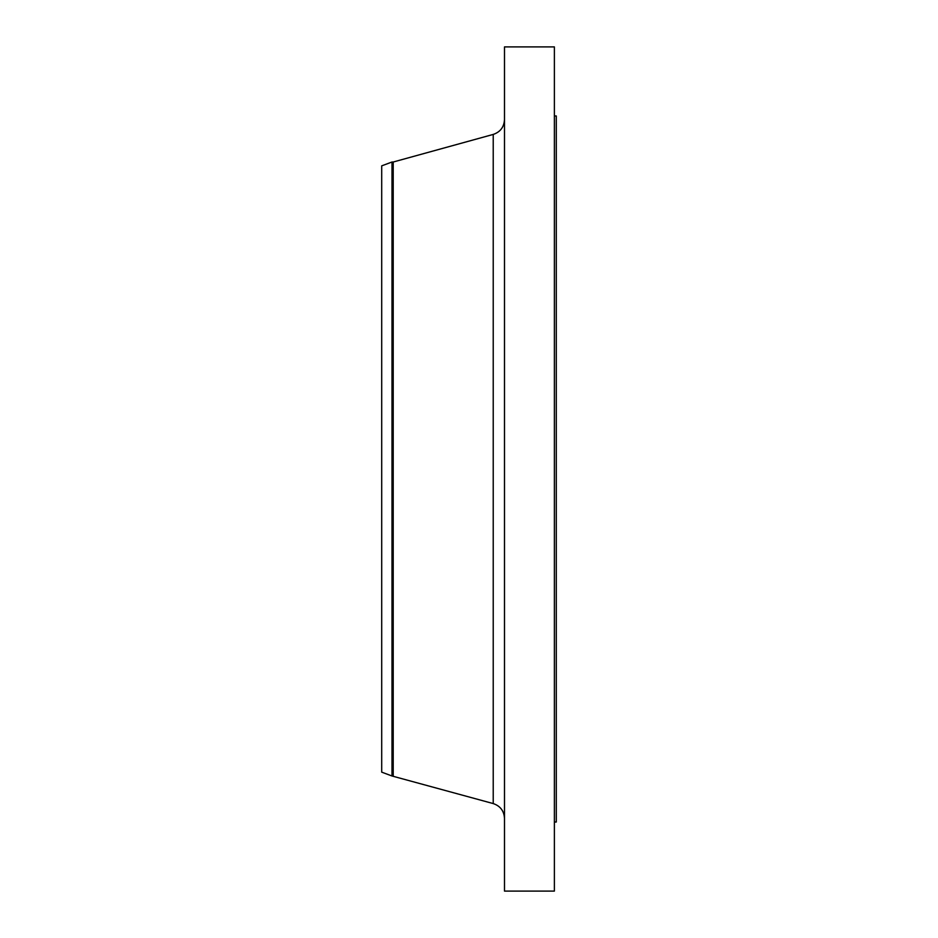 <?xml version="1.0" encoding="UTF-8"?>
<svg xmlns="http://www.w3.org/2000/svg" width="938" height="938" viewBox="0 0 938 938"><rect width="100%" height="100%" fill="white"/><g stroke="black" fill="none" stroke-linecap="round" stroke-linejoin="round"><path stroke-width="1.41" d="M392.002 775.984L392.002 162.016L381.707 165.85L381.707 772.15L392.002 775.984L493.224 803.573L493.224 134.427C500.294 132.024 504.046 127.087 504.492 119.63M392.002 162.016L393.21 162.016L393.21 775.984M504.492 469L504.492 891.1L554.381 891.1L554.381 46.9L504.492 46.9L504.492 469M554.381 115.972L556.293 115.972L556.293 822.028L554.381 822.028M393.21 162.016L493.224 134.427M493.224 803.573C500.294 805.976 504.046 810.913 504.492 818.37"/></g></svg>
